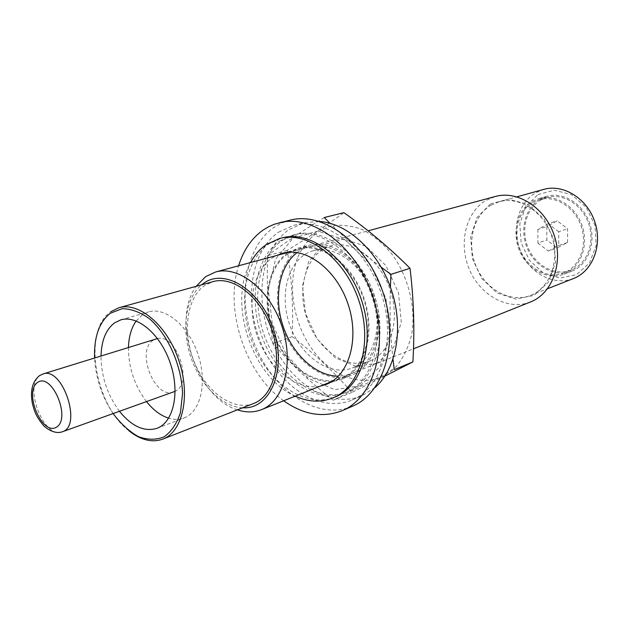 <?xml version="1.0" encoding="UTF-8"?>
<svg xmlns="http://www.w3.org/2000/svg" width="629" height="629" viewBox="0 0 629 629"><rect width="100%" height="100%" fill="white"/><g stroke="black" fill="none" stroke-linecap="round" stroke-linejoin="round"><path stroke-width="0.47" stroke-dasharray="3.15 2.36" d="M567.57 242.44L567.61 228.783L557.16 220.842L546.829 226.542L546.845 240.026L557.137 247.983L567.57 242.44L558.717 245.514L558.741 231.724L567.61 228.783M540.633 200.132L546.813 197.514C562.876 192.694 582.446 204.692 588.744 223.9C595.254 243.046 586.818 264.392 571.077 270.187C555.281 276.28 535.877 265.973 528.289 248.164C520.521 230.434 525.923 208.521 540.633 200.132M540.114 199.063L546.554 196.342C563.104 191.397 583.264 203.765 589.758 223.562C596.457 243.297 587.777 265.289 571.572 271.288C555.273 277.593 535.255 266.971 527.424 248.612C519.397 230.34 524.948 207.735 540.114 199.063M537.96 194.581L554.283 190.202L571.541 194.644L586.157 207.24L595.01 225.473L596.174 245.491L589.483 263.064L576.486 274.629L559.975 278.042L543.252 272.892L529.484 260.398L521.174 242.983L519.813 223.893L525.734 206.65L537.96 194.581M113.134 413.607C101.953 396.734 95.757 378.186 94.562 357.972M119.502 411.335C107.339 394.878 101.175 376.425 101.017 355.967M128.976 430.826C94.539 404.974 82.493 330.414 110.822 311.701M253.629 403.488C233.225 411.515 206.571 392.268 194.51 362.658C182.213 333.15 186.326 298.083 204.637 285.55L212.956 281.658M242.676 407.789C221.974 406.932 200.006 384.814 190.697 356.792C181.309 328.802 185.579 297.926 201.61 284.803M237.416 409.849C196.798 398.063 170.781 320.145 196.169 286.313M530.546 301.944C508.303 310.891 480.768 295.819 469.682 270.132C458.329 244.563 465.193 212.83 485.753 200.549L495.337 196.476M490.353 203.977L508.381 199.094L527.589 204.283L544.006 218.774L554.055 239.68L555.549 262.537L548.26 282.476L533.927 295.441L515.646 299.058L497.107 292.972L481.775 278.616L472.41 258.786L470.689 237.125L476.994 217.61L490.353 203.977M490.95 205.235L499.151 201.736C519.09 195.933 543.629 211.525 551.743 236.252C560.109 260.901 549.864 288.106 530.444 295.449C510.669 303.264 486.217 289.835 476.42 266.955C466.388 244.186 472.654 216.03 490.95 205.235M573.467 278.537C554.063 286.219 530.2 273.646 520.804 251.875C511.18 230.206 517.612 203.246 535.641 192.804L543.708 189.4M136.194 320.963L142.217 314.948L148.609 311.882C165.482 306.685 188.661 326.003 198.001 354.355C207.57 382.636 200.643 412.003 184.03 417.986C179.226 419.771 174.091 419.842 168.651 418.183M146.549 401.656C134.48 385.608 128.45 367.54 128.458 347.452M173.753 391.93C154.86 399.997 135.384 350.565 153.295 340.203L156.047 338.889M157.525 338.544C176.867 333.826 193.441 383.462 175.145 391.317M532.362 201.288L538.817 198.552C555.431 193.59 575.692 206.092 582.25 226.07C589.011 245.978 580.323 268.151 564.064 274.165C547.71 280.495 527.597 269.747 519.703 251.223C511.621 232.793 517.148 210.007 532.362 201.288M532.881 202.365L539.084 199.731C555.203 194.896 574.875 207.027 581.235 226.409C587.801 245.727 579.356 267.239 563.568 273.057C547.71 279.174 528.218 268.74 520.576 250.774C512.745 232.895 518.131 210.801 532.881 202.365M558.741 231.724L548.221 223.688L557.16 220.842M548.221 223.688L537.858 229.42L546.829 226.542M537.858 229.42L537.897 243.038L546.845 240.026M537.897 243.038L548.252 251.089L557.137 247.983M548.252 251.089L558.717 245.514M319.988 386.237C296.385 390.695 269.157 368.594 257.851 337.671C246.356 306.818 252.268 271.335 272.428 257.859L276.367 255.586M295.221 396.152C252.386 377.856 227.36 302.903 250.609 262.545M288.271 253.566L298.288 249.029C321.718 242.275 352.279 264.778 363.578 299.074C375.151 333.284 364.238 369.632 341.445 378.312C318.03 387.708 288.09 367.91 275.007 336.554C261.656 305.324 267.089 267.561 288.271 253.566M282.272 240.396L295.394 234.468C323.691 226.668 360.621 253.88 374.334 295.488C388.368 336.987 375.191 380.922 347.884 391.686C319.296 403.527 282.814 379.57 266.775 341.657C250.405 303.901 256.577 257.859 282.272 240.396M279.724 241.056L292.847 235.12C321.144 227.313 358.113 254.603 371.857 296.314C385.931 337.915 372.769 381.937 345.455 392.7C316.859 404.541 280.361 380.506 264.29 342.506C247.897 304.672 254.03 258.543 279.724 241.056M352.405 406.263C318.471 420.77 275.266 392.496 256.129 347.876C236.598 303.437 243.321 248.817 273.615 227.612L281.588 223.075L290.252 220.103M283.671 400.775C245.569 374.051 224.199 310.034 238.603 265.784M335.218 396.962C306.606 408.803 270.006 384.453 253.825 346.099C237.314 307.903 243.313 261.412 268.984 243.824L282.099 237.864M287.893 252.74L298.099 248.125C321.836 241.3 352.798 264.101 364.246 298.854C375.977 333.519 364.914 370.339 341.838 379.153C318.101 388.691 287.752 368.641 274.488 336.869C260.949 305.23 266.437 266.948 287.893 252.74M278.537 232.18L293.767 225.308C325.067 216.926 365.936 247.055 381.158 293.208C396.718 339.243 382.149 387.889 352.091 399.989C320.24 413.442 279.661 386.89 261.75 344.92C243.47 303.131 250.02 251.899 278.537 232.18M298.35 249.917L308.548 245.318C332.277 238.501 363.114 261.035 374.444 295.449C386.064 329.769 374.947 366.306 351.886 375.112C328.165 384.649 297.894 364.859 284.733 333.378C271.288 302.022 276.878 264.046 298.35 249.917M374.939 387.629L362.06 395.751C330.233 409.188 289.765 382.99 271.98 341.398C253.825 299.986 260.524 249.155 289.057 229.554L304.287 222.705L319.461 221.463M360.323 385.742L334.714 389.673L308.485 378.446L286.407 354.827L272.215 323.337L268.308 289.497L275.533 259.234L293.02 238.234L317.92 231.087L345.565 240.105L370.104 264.18L385.954 298.453L389.469 335.304L380.081 366.542L360.323 385.742M297.14 252.559C317.912 236.315 352.586 250.68 368.861 284.803C385.491 318.706 377.714 360.873 354.213 372.368L346.555 375.214L338.41 376.173M324.265 217.516C301.598 231.503 282.72 244.194 267.647 255.594C266.476 286.305 268.269 315.538 273.033 343.3C289.497 362.776 309.547 381.748 333.181 400.217L394.249 369.624M393.031 359.308C390.42 336.256 389.54 312.188 390.397 287.091M381.276 267.262C361.864 252.724 344.771 238.069 329.997 223.287M297.887 257.057C304.884 241.292 316.584 230.183 331.302 225.913C341.539 224.38 352.091 225.685 362.941 229.844C373.634 235.631 383.399 243.863 392.252 254.525C408.764 277.491 416.233 308.705 411.618 334.935C408.402 347.475 403.236 358.074 396.128 366.715L383.572 376.087C360.393 387.582 330.319 375.128 311.685 348.568C292.988 322.017 287.083 284.104 297.887 257.057M384.979 376.048L351.918 392.386C334.203 372.14 314.296 353.569 292.194 336.664C293.468 307.542 291.825 278.765 287.264 250.342C307.848 237.841 326.734 225.284 343.914 212.665M377.581 363.019L356.682 366.558L335.186 357.815L317.071 338.882L305.505 313.415L302.494 285.991L308.713 261.522L323.282 244.673L343.733 239.067L366.164 246.371L385.892 265.595L398.534 292.855L401.271 322.221L393.636 347.326L377.581 363.019M355.385 366.573L352.389 367.941C329.297 377.141 299.734 355.511 289.395 323.849C278.639 292.32 289.277 257.269 313.258 250.751C334.251 244.65 361.431 263.7 372.234 293.68C383.273 323.565 375.065 356.682 355.385 366.573M372.447 359.827L369.451 361.195C346.398 370.379 317 349.205 306.818 318.03C296.228 286.989 307.007 252.394 330.956 245.892C351.918 239.806 378.91 258.472 389.548 287.94C400.406 317.323 392.103 349.983 372.447 359.827M287.264 250.342L267.647 255.594M292.194 336.664L273.033 343.3M351.918 392.386L333.181 400.217M62.263 431.809C44.006 439.742 23.163 385.876 40.311 375.309L42.961 373.988M331.994 381.433L413.473 348.812M288.853 252.213L368.099 230.819M530.444 295.449L547.568 288.719M499.151 201.736L516.889 196.83M156.998 428.31L184.03 417.986M120.792 319.87L148.609 311.882M564.064 274.165L571.572 271.288M538.817 198.552L546.554 196.342M563.568 273.057L571.077 270.187M539.084 199.731L546.813 197.514M326.223 384.413L341.445 378.312M282.445 253.298L298.288 249.029M345.455 392.7L347.884 391.686M292.847 235.12L295.394 234.468M341.838 379.153L351.886 375.112M298.099 248.125L308.548 245.318M352.091 399.989L362.06 395.751M293.767 225.308L304.287 222.705M352.389 367.941L369.451 361.195M313.258 250.751L330.956 245.892"/><path stroke-width="0.94" d="M94.562 357.972C93.925 337.128 99.154 322.237 110.24 313.305L122.05 308.697C131.029 308.721 140.228 312.126 149.663 318.903C168.179 335.053 181.765 365.803 182.544 393.699L180.429 412.648C176.82 423.576 171.387 431.636 164.122 436.825C156.134 440.064 147.548 440.001 138.38 436.636C129.26 431.486 120.847 423.804 113.134 413.607M101.017 355.967C101.473 340.525 105.947 329.517 114.447 322.952L120.792 319.87C137.562 314.697 160.859 334.565 170.42 363.562C180.201 392.496 173.518 422.374 156.998 428.31C144.34 432.139 131.846 426.478 119.502 411.335M110.822 311.701L118.975 307.73C139.206 301.653 167.361 325.602 178.943 360.716C190.784 395.751 182.662 431.809 162.832 439.105C152.053 442.91 140.762 440.151 128.976 430.826M118.975 307.73L212.956 281.658C233.493 275.549 261.059 297.273 271.759 329.73C282.704 362.107 273.717 396.042 253.629 403.488L162.832 439.105M201.61 284.803L203.631 283.294C225.19 267.443 261.743 290.802 274.04 331.043C286.84 371.126 269.723 409.676 242.676 407.789M196.169 286.313L205.691 276.611L215.535 272.011C238.737 265.257 269.872 289.694 281.949 326.333C294.301 362.87 284.096 401.113 261.491 409.652C253.912 412.593 245.892 412.655 237.416 409.849M368.099 230.819L495.337 196.476C517.651 190.131 545.115 207.649 554.235 235.419C563.631 263.111 552.199 293.617 530.546 301.944L413.473 348.812M516.889 196.83L543.708 189.4C563.285 183.723 587.109 198.394 594.814 221.872C602.763 245.279 592.534 271.319 573.467 278.537L547.568 288.719M168.651 418.183C160.702 415.62 153.334 410.108 146.549 401.656M128.458 347.452C128.796 336.617 131.375 327.788 136.194 320.963M42.961 373.988L39.423 375.686C32.197 381.787 29.901 391.285 32.551 404.188C34.54 411.114 35.562 416.209 44.25 426.328C50.894 431.785 56.893 433.609 62.263 431.809C82.643 426.352 62.523 366.102 42.961 373.988L157.525 338.544M175.145 391.317L62.263 431.809M276.367 255.586L282.445 253.298C305.891 246.529 336.633 269.44 348.096 304.247C359.843 338.96 349.032 375.741 326.223 384.413L319.988 386.237M250.609 262.545C254.706 254.949 259.966 248.935 266.374 244.5L279.488 238.533C307.801 230.717 344.959 258.417 358.876 300.646C373.123 342.766 360.063 387.236 332.725 397.992C320.766 402.702 308.265 402.088 295.221 396.152M238.603 265.784C243.454 250.256 251.529 238.407 262.82 230.253L268.441 226.841L274.433 224.215L290.252 220.103C323.448 211.375 366.841 243.431 383.045 292.579C399.612 341.602 384.185 393.298 352.405 406.263L342.207 410.666C322.999 418.096 303.485 414.802 283.671 400.775M279.457 222.705C312.668 213.962 356.242 246.411 372.62 296.062C389.351 345.58 374.011 397.701 342.207 410.666M279.488 238.533L282.099 237.864C310.411 230.049 347.53 257.67 361.416 299.797C375.623 341.822 362.54 386.198 335.218 396.962L332.725 397.992M319.461 221.463C347.837 223.295 378.674 251.718 391.332 289.812C404.101 327.866 396.522 369.113 374.939 387.629M338.41 376.173C315.884 376.166 292.399 354.292 283.003 325.979C273.505 297.698 279.134 266.098 297.14 252.559M329.997 223.287L324.265 217.516L343.914 212.665C368.075 229.758 390.106 248.298 410.006 268.284C413.796 299.105 414.763 330.319 412.891 361.919L394.249 369.624L393.031 359.308M390.397 287.091L390.923 274.37L381.276 267.262M412.891 361.919L384.979 376.048M410.006 268.284L390.923 274.37M37.528 382.471C51.664 371.983 71.399 418.057 56.579 427.138C42.245 436.369 23.493 392.166 37.528 382.471M261.491 409.652L331.994 381.433M215.535 272.011L288.853 252.213"/></g></svg>
